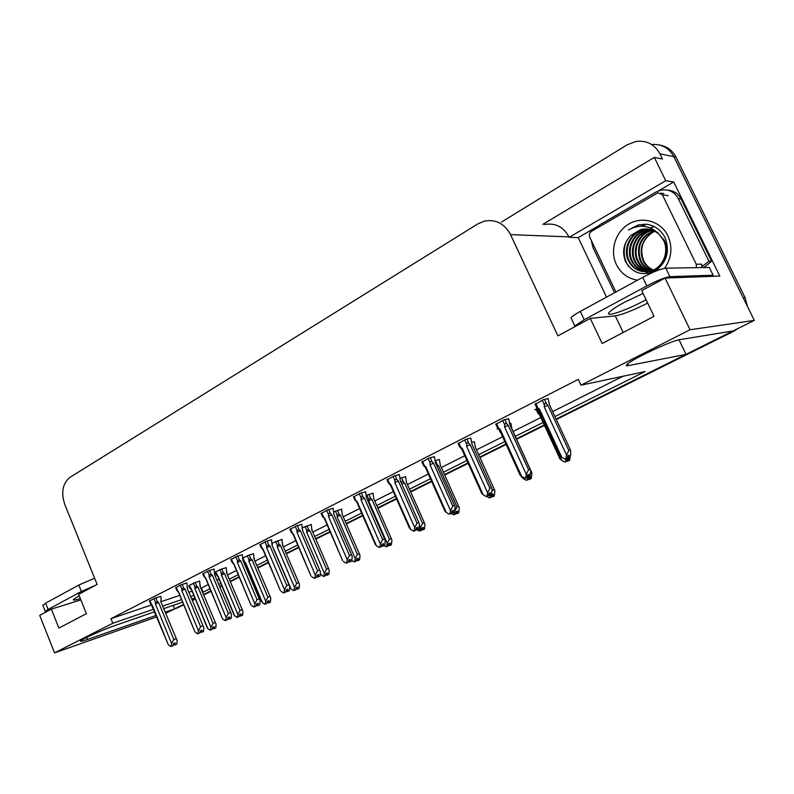 <?xml version="1.0" encoding="UTF-8"?>
<svg xmlns="http://www.w3.org/2000/svg" width="794" height="794" viewBox="0 0 794 794"><rect width="100%" height="100%" fill="white"/><g stroke="black" fill="none" stroke-linecap="round" stroke-linejoin="round"><path stroke-width="1.19" d="M647.666 303.06C633.116 310.385 622.317 314.652 615.271 315.873L590.279 318.394L557.904 335.852L510.522 234.637C504.537 223.61 495.863 219.094 484.479 221.099L477.74 223.938L70.051 477.283C62.627 483.348 60.87 492.399 64.79 504.428L97.126 584.414L78.646 594.388L86.387 613.673L58.885 628.084L51.332 609.117L39.7 615.39L54.558 652.876L156.875 616.829M501.5 222.062L627.171 144.816L635.855 141.481C646.554 140.141 654.564 144.25 659.893 153.788L673.858 156.686C668.975 147.863 661.571 143.793 651.636 144.508C661.571 143.793 668.975 147.863 673.858 156.686L754.3 320.399L733.061 330.969L679.714 339.643C671.903 340.487 632.163 359.126 627.161 364.248C625.672 365.597 626.089 366.064 628.401 365.617L686.046 354.372L556.108 419.043L732.912 330.999M173.152 605.375L174.611 608.919L165.896 613.256M679.019 339.782L686.046 354.372M544.277 424.929L516.428 438.794L544.277 424.929M505.927 444.015L479.784 457.026L505.927 444.015M467.974 462.902L444.501 474.584L467.974 462.902M431.489 481.065L410.518 491.506L431.489 481.065M396.395 498.533L377.755 507.813L396.395 498.533M362.6 515.356L346.184 523.524L362.6 515.356M330.036 531.563L315.704 538.689L330.036 531.563M298.643 547.185L286.267 553.349L298.643 547.185M268.362 562.261L257.822 567.502L268.362 562.261M249.127 571.829L248.135 572.325L249.127 571.829M239.123 576.811L230.31 581.198L239.123 576.811M221.725 585.476L219.789 586.438L221.725 585.476M210.876 590.865L203.691 594.448L210.876 590.865M606.527 297.105L578.231 237.644L597.773 226.25M658.355 190.927L673.699 181.975L719.811 276.084L665.044 278.059L641.711 290.654L654.048 316.34L602.16 343.514L590.279 318.394M578.231 237.644L569.169 237.307L665.729 180.724L673.699 181.975M569.169 237.307L568.961 236.87C563.422 226.816 555.324 222.697 544.634 224.504M665.729 180.724L654.325 157.401L542.778 224.394M659.893 153.788L662.454 159.018L654.325 157.401M554.956 416.572L645.115 371.552L581.01 385.189L690.046 329.748L665.044 278.059M690.046 329.748L754.3 320.399M154.79 611.737L115.011 625.523C103.746 629.354 81.99 639.081 80.581 640.927C79.837 641.81 82.129 641.324 87.459 639.478L156.269 615.35M165.44 612.134L174.611 608.919M194.858 597.852L191.9 598.884M182.61 602.1L163.971 608.561M202.807 592.324L210.013 588.781M218.916 584.344L220.841 583.382M229.426 579.094L238.23 574.697M247.242 570.201L248.234 569.705M256.919 565.368L267.449 560.107M285.344 551.175L297.71 545.002M314.761 536.486L329.073 529.34M345.211 521.291L361.607 513.103M376.753 505.54L395.382 496.24M409.496 489.193L430.447 478.732M443.449 472.241L466.902 460.53M478.703 454.644L504.825 441.603M515.316 436.363L543.146 422.468M54.558 652.876L112.817 623.25L153.748 609.187M162.939 606.03L181.588 599.619M190.878 596.423L193.845 595.401M80.859 599.897L51.332 609.117M581.01 385.189L578.28 379.373L110.971 618.675L112.817 623.25M201.071 588.146L208.266 584.592M217.159 580.136L219.084 579.163M227.65 574.856L236.443 570.439M245.435 565.924L246.428 565.427M255.102 561.07L265.613 555.79M283.478 546.808L295.825 540.605M312.846 532.059L327.148 524.874M343.256 516.785L359.622 508.557M374.748 500.964L393.338 491.625M407.431 484.538L428.353 474.028M441.335 467.507L464.748 455.746M476.519 449.831L502.602 436.73M513.073 431.47L540.853 417.515M552.644 411.59L622.943 376.277M201.448 588.026L203.185 592.195M110.971 618.675L151.634 604.899M161.212 601.654L179.821 595.351M189.131 592.195L192.098 591.193M333.162 508.388L327.773 509.827L321.173 513.51M271.598 539.791L265.98 541.399L259.916 544.773M242.408 554.678L236.701 556.356L230.875 559.601M214.211 569.06L208.415 570.797L202.827 573.913M186.967 582.965L181.092 584.761L175.712 587.759M301.829 524.377L296.321 525.896L289.989 529.419M365.667 491.814L360.407 493.153L353.519 497.004M399.402 474.604L394.29 475.854L387.085 479.874M434.437 456.729L429.485 457.87L421.951 462.078M470.852 438.159L466.078 439.181L458.198 443.588M508.736 418.835L504.16 419.728L495.893 424.353M548.168 398.717L543.811 399.471L535.136 404.325M160.606 596.403L154.671 598.259L149.5 601.137M341.618 509.153L333.937 511.842M281.979 539.404L272.273 543.156M253.643 553.765L248.214 555.373L243.043 558.003M226.25 567.66L220.742 569.328L214.817 572.345M311.278 524.536L302.554 527.782M373.041 493.213L366.491 495.307M405.605 476.698L400.285 478.147M439.38 459.567L435.4 460.48L437.246 464.54L436.035 464.043M474.435 441.782L471.914 442.268M497.957 428.542L497.084 428.978L498.344 428.661M510.84 423.321L509.917 423.361M537.23 408.592L534.739 409.853L536.178 409.515M199.741 581.109L194.153 582.836L188.903 585.734M183.583 604.452L174.591 608.879M195.195 598.676L192.396 600.066M660.181 145.163C667.297 146.543 672.578 150.532 676.022 157.143L673.858 156.686L743.204 297.81L745.09 297.641L747.551 306.663M676.022 157.143L745.09 297.641M738.043 328.488L733.487 331.396L556.326 419.52M544.495 425.405L516.646 439.261M506.145 444.491L479.993 457.493M468.182 463.368L444.709 475.04M431.698 481.521L410.716 491.952M396.593 498.979L377.954 508.249M362.789 515.792L346.373 523.961M330.225 531.99L315.893 539.116M298.822 547.612L286.445 553.765M268.531 562.678L257.99 567.918M249.306 572.246L248.314 572.732M239.292 577.218L230.478 581.605M221.893 585.883L219.958 586.835M211.045 591.272L203.86 594.845M195.364 599.073L192.555 600.472M183.751 604.849L176.993 608.035M199.691 581L200.058 586.419L216.097 624.292L215.789 627.945L214.023 628.63L214.33 626.635L212.554 627.32L212.246 629.314L210.073 630.178L207.849 628.649L191.801 589.952L189.21 585.347M215.492 628.064L213.626 628.808L215.492 628.084M215.085 622.585L213.05 623.359L197.994 587.113L196.684 586.041L194.917 587.014L194.818 588.433L210.906 627.2L210.47 629.999L212.246 629.314M215.789 627.945L214.023 628.63M206.867 626.813L207.849 628.649M212.445 628.004L213.626 628.808M197.994 587.113L194.818 588.433M210.906 627.2L213.05 623.359M215.541 622.962L200.058 586.419M213.249 627.052L213.923 628.669M213.05 627.131L213.725 628.769M160.567 596.294L161.142 597.703L160.845 601.842L177.131 640.599L176.824 644.152L174.849 644.927L175.246 642.862L173.37 643.587L173.072 645.601L170.789 646.524L173.072 645.601M174.174 643.279L174.849 644.927M176.824 644.152L174.948 644.877M174.66 645.016L176.536 644.291L174.561 645.065L173.975 643.348M173.281 644.162L174.561 645.065M176.556 639.21L160.845 601.842M153.897 598.646L155.475 602.497L157.291 601.505L155.803 597.882M155.475 602.497L155.396 603.946L158.661 602.586L157.291 601.505M155.396 603.946L171.603 643.497L173.836 639.567L158.661 602.586M175.99 638.743L173.836 639.567M171.603 643.497L171.176 646.336M152.319 605.683L149.788 600.75M167.653 643.15L152.398 605.465M170.789 646.524L168.566 644.946M226.201 567.551L226.637 573.03L242.974 611.42L242.646 615.221L240.91 615.896L241.237 613.871L239.48 614.536L239.153 616.561L236.989 617.434L234.696 615.886L218.271 576.613L215.611 571.938M242.339 615.35L240.503 616.084L242.349 615.37M242.021 609.732L240.006 610.497L224.603 573.705L223.283 572.613L221.486 573.596L221.387 575.035L237.853 614.387L237.396 617.236L239.153 616.561M242.646 615.221L240.91 615.896M233.635 613.97L234.696 615.886M239.351 615.32L240.503 616.084M224.603 573.705L221.387 575.035M237.853 614.387L240.006 610.497M242.408 610.05L226.637 573.03M240.116 614.298L240.8 615.946M239.907 614.367L240.602 616.035M253.594 553.646L254.1 559.194L270.764 598.12L270.417 602.08L268.69 602.735L269.037 600.671L267.31 601.316L266.963 603.39L264.809 604.254L262.447 602.696L245.634 562.817L244.532 561.954L243.043 558.41M270.099 602.209L268.273 602.934L270.109 602.229M269.861 596.463L267.876 597.197L252.095 559.849L250.765 558.728L248.959 559.72L248.85 561.189L265.712 601.137L265.226 604.055L266.963 603.39M270.417 602.08L268.69 602.735M261.295 600.691L262.447 602.696M267.161 602.199L268.273 602.934M252.095 559.849L248.85 561.189M265.712 601.137L267.876 597.197M270.168 596.711L254.1 559.194M267.876 601.108L268.59 602.785M267.667 601.187L268.382 602.884M281.92 539.275L282.505 544.883L299.497 584.354L299.13 588.483L297.432 589.128L297.79 587.014L296.093 587.659L295.725 589.763L293.591 590.617L291.15 589.049L273.444 548.207M298.792 588.622L296.996 589.327L298.802 588.642M298.653 582.727L296.698 583.451L280.52 545.518L279.19 544.366L277.364 545.369L277.245 546.877L294.534 587.441L294.018 590.408L295.725 589.763M299.13 588.483L297.432 589.128M289.909 586.955L291.15 589.049M295.924 588.642L296.996 589.327M280.52 545.518L277.245 546.877M294.534 587.441L296.698 583.451M298.891 582.925L282.505 544.883M296.589 587.471L297.323 589.178M296.37 587.55L297.105 589.277M186.918 582.846L187.265 588.463L203.86 627.756L203.532 631.468L201.577 632.232L202.004 630.118L200.138 630.833L199.82 632.897L197.547 633.801L199.82 632.897M200.882 630.545L201.577 632.232M203.532 631.468L201.686 632.183M201.388 632.322L203.234 631.607L201.279 632.371L200.684 630.625M200.038 631.508L201.279 632.371M203.264 626.327L187.265 588.463M180.278 585.178L181.895 589.088L183.732 588.076L182.203 584.394M181.895 589.088L181.796 590.557L185.101 589.188L183.732 588.076M181.796 590.557L198.401 630.714L200.634 626.734L185.101 589.188M202.778 625.93L200.634 626.734M198.401 630.714L197.954 633.612M178.6 592.374L176.03 587.342M194.272 630.327L178.7 592.126M197.547 633.801L195.255 632.213M214.162 568.941L214.588 574.628L231.501 614.477L231.163 618.347L229.228 619.102L229.665 616.948L227.828 617.643L227.491 619.747L225.228 620.65L227.491 619.747M228.513 617.385L229.228 619.102M231.163 618.347L229.327 619.042M229.019 619.191L230.856 618.496L228.92 619.241L228.305 617.464M227.699 618.427L228.92 619.241M230.885 613.008L214.588 574.628M207.552 571.243L209.209 575.213L211.065 574.191L209.507 570.449M209.209 575.213L209.11 576.712L212.445 575.332L211.065 574.191M209.11 576.712L226.121 617.494L228.364 613.464L212.445 575.332M230.478 612.67L228.364 613.464M226.121 617.494L225.645 620.451M205.775 578.618L203.165 573.486M221.794 617.067L205.904 578.34M225.228 620.65L222.866 619.052M242.359 554.559L242.855 560.306L260.114 600.73L259.747 604.77L257.832 605.504L258.298 603.311L256.482 603.996L256.134 606.14L253.882 607.043L256.134 606.14M257.097 603.768L257.832 605.504M259.747 604.77L257.941 605.455M257.623 605.604L259.43 604.929L257.514 605.663L256.879 603.847M256.333 604.889L257.514 605.663M259.479 599.232L242.855 560.306M235.778 556.822L237.475 560.852L239.361 559.83L237.753 556.018M237.475 560.852L237.366 562.38L240.741 560.991L239.361 559.83M237.366 562.38L254.805 603.817L257.058 599.728L240.741 560.991M259.142 598.954L257.058 599.728M254.805 603.817L254.308 606.834M233.893 564.375L231.233 559.145M250.279 603.351L234.051 564.068M253.882 607.043L251.44 605.425M271.538 539.662L272.114 545.478L289.741 586.498L289.344 590.716L287.458 591.441L287.944 589.198L286.158 589.863L285.78 592.056L283.547 592.939L285.78 592.056M286.703 589.664L287.458 591.441M289.344 590.716L287.567 591.381M287.239 591.54L289.016 590.875L287.12 591.599L286.475 589.744M285.989 590.865L287.12 591.599M289.085 584.96L272.114 545.478M265.007 541.895L266.754 545.984L268.65 544.952L267.002 541.071M266.754 545.984L266.625 547.552L270.039 546.143L268.65 544.952M266.625 547.552L284.51 589.654L286.773 585.506L270.039 546.143M288.827 584.751L286.773 585.506M284.51 589.654L283.994 592.731M263.003 549.637L260.303 544.297M279.766 589.148L263.201 549.289M283.547 592.939L281.026 591.312M643.061 293.462L624.283 302.365C616.432 306.633 611.44 309.938 609.286 312.28C603.936 317.977 625.851 310.662 643.994 300.827L646.058 299.705M710.898 276.411L713.111 275.21L709.32 267.449L665.829 268.164C660.916 268.789 653.214 271.846 642.733 277.354L580.285 311.427C575.412 314.116 572.305 316.22 570.975 317.749L571.63 319.138M713.111 275.21L669.938 276.659C665.054 277.344 657.353 280.421 646.842 285.9L584.205 319.744L574.846 325.977L574.419 326.949M614.516 292.748L592.949 247.52L591.292 240.393M594.805 229.377L599.867 224.801L655.953 192.088L660.797 190.173C668.538 188.893 674.364 191.691 678.255 198.56L708.943 261.236L711.563 261.236L681.034 198.907C678.195 193.557 673.808 190.659 667.883 190.193M703.941 267.538L711.563 261.236M702.065 266.526L708.943 261.236M79.201 595.788L73.405 599.47C72.79 600.522 75.102 600.234 80.343 598.607M94.625 578.25L78.814 585.039L45.635 603.142L42.916 605.504M95.608 585.238L81.395 591.461L48.136 609.435L45.248 611.36L46.667 611.638M637.503 280.203C627.935 278.615 620.898 273.404 616.392 264.571C609.584 250.606 615.37 231.669 629.047 223.888C642.624 215.908 660.985 221.337 667.883 235.778C672.776 247.083 671.684 257.921 664.618 268.293M625.335 261.047C632.213 273.196 642.118 276.52 655.03 270.992C666.583 262.784 670.007 251.847 665.303 238.19C661.442 230.359 655.308 225.724 646.911 224.275L638.455 224.871L628.461 229.962C640.153 223.769 650.465 225.327 659.387 234.617C654.087 229.635 647.894 227.938 640.798 229.526L630.674 235.56C623.707 243.163 621.92 251.658 625.335 261.047M648.48 229.109L644.033 229.714C630.764 232.672 623.479 248.949 629.047 260.541C632.679 267.707 638.386 271.449 646.147 271.766M651.517 270.962C663.734 267.697 670.235 251.629 664.121 240.125L657.511 232.513M648.122 229.069L643.299 229.674C630.019 232.632 622.724 248.939 628.292 260.541C633.314 269.722 640.818 273.205 650.792 270.982C663.02 267.707 669.531 251.619 663.407 240.106L659.387 234.617M649.899 229.377L646.951 229.883C633.751 232.821 626.486 249.008 632.024 260.531C635.279 267.112 640.48 270.814 647.606 271.647M649.552 229.297L646.227 229.843C633.007 232.781 625.741 248.998 631.28 260.531C636.292 269.662 643.755 273.126 653.68 270.923L657.879 269.106M651.298 229.744L649.839 230.052C636.689 232.97 629.463 249.068 634.972 260.531C637.88 266.536 642.574 270.159 649.045 271.409M650.951 229.645L649.125 230.002C635.964 232.93 628.719 249.058 634.237 260.531C637.235 266.675 642.048 270.327 648.688 271.479M652.331 230.091L652.648 230.21C639.597 233.138 632.411 249.137 637.89 260.521C640.47 265.96 644.668 269.474 650.485 271.072M651.993 230.171C638.882 233.079 631.677 249.118 637.165 260.531C639.825 266.099 644.142 269.652 650.127 271.171M654.018 230.806C640.907 237.138 636.49 247.043 640.778 260.521C643.061 265.404 646.773 268.769 651.904 270.615M653.69 230.647C640.301 236.88 635.756 246.835 640.063 260.521C642.415 265.543 646.247 268.948 651.546 270.734M652.956 270.188C648.341 268.213 644.996 264.988 642.922 260.521C638.902 248.969 642.108 239.619 652.529 232.483C642.336 239.639 639.378 248.979 643.636 260.521C645.641 264.859 648.867 268.025 653.313 270.029M647.041 228.96L641.076 229.545L630.674 235.56M615.916 291.984L589.714 237.078C588.85 234.706 589.426 232.791 591.451 231.332L658.008 192.783L662.414 194.897L696.249 264.223L696.427 267.657M696.249 264.223L701.658 264.174L701.836 267.568M652.529 232.483L654.881 231.243M654.018 226.479L650.514 227.888M648.331 229.089L645.085 231.451M643.914 232.513L637.284 242.607M636.47 258.794L641.78 268.59M642.763 269.603L644.49 271.141M645.343 271.776L648.132 273.503M644.232 225.248L641.095 226.23M624.153 247.281C623.31 252.849 623.945 257.951 626.069 262.596M654.177 226.558L650.733 227.977M648.648 229.138L645.919 231.074M644.887 231.957L639.269 239.083M638.039 262.209L642.654 269.136M643.507 269.97L645.016 271.26M645.701 271.776L648.4 273.454M644.599 225.268L641.542 226.221M625.88 242.259C622.923 251.361 623.876 259.479 628.739 266.605M646.098 224.196L638.684 224.881L628.461 229.962M311.228 524.407L311.893 530.074L329.232 570.112L328.835 574.419L327.168 575.045L327.545 572.891L325.877 573.516L325.49 575.67L323.366 576.504L320.409 573.893M328.488 574.558L326.721 575.253L328.498 574.578M328.448 568.514L326.523 569.219L309.938 530.69L308.608 529.509L306.762 530.521L306.633 532.059L324.349 573.268L323.813 576.295L325.49 575.67M328.835 574.419L327.168 575.045M320.329 574.38L320.855 574.935M325.679 574.608L326.721 575.253M309.938 530.69L306.633 532.059M324.349 573.268L326.523 569.219M328.607 568.653L311.893 530.074M326.304 573.357L327.049 575.094M326.076 573.437L326.83 575.203M341.559 509.014L342.313 514.75L360.019 555.353L359.583 559.859L357.955 560.465L358.352 558.271L356.714 558.867L356.308 561.07L354.203 561.904L351.901 560.495M359.235 559.998L357.489 560.683L359.245 560.018M359.295 553.805L357.409 554.49L340.398 515.336L339.068 514.125L337.192 515.157L337.053 516.715L355.236 558.589L354.67 561.676L356.308 561.07M359.583 559.859L357.955 560.465M356.496 560.078L357.489 560.683M340.398 515.336L337.053 516.715M355.236 558.589L357.409 554.49M359.374 553.875L342.313 514.75M357.062 558.748L357.836 560.524M356.824 558.827L357.608 560.624M372.982 493.074L373.825 498.87L391.918 540.069L391.442 544.773L389.844 545.359L390.271 543.116L388.673 543.701L387.76 546.173L386.152 546.758L384.266 545.637M391.075 544.922L389.368 545.587L391.085 544.942M373.825 498.87L391.263 538.57L389.407 539.215L371.949 499.436L370.609 498.195L368.724 499.228L368.575 500.825L387.234 543.374L386.628 546.53L388.246 545.944M391.442 544.773L389.844 545.359M388.415 545.021L389.368 545.587M371.949 499.436L368.575 500.825M387.234 543.374L389.407 539.215M388.931 543.602L389.725 545.418M388.683 543.692L389.487 545.528M301.77 524.239L302.435 530.124L320.429 571.749L320.012 576.156L318.146 576.861L318.652 574.568L316.905 575.223L316.508 577.456L314.285 578.33L316.508 577.456M317.362 575.054L318.146 576.861M320.012 576.156L318.265 576.801M317.918 576.97L319.664 576.315L317.798 577.03L317.134 575.134M316.707 576.335L317.798 577.03M319.754 570.171L302.435 530.124M295.289 526.422L297.075 530.591L299.001 529.538L297.303 525.598M297.075 530.591L296.946 532.179L300.39 530.759L299.001 529.538M296.946 532.179L315.297 574.975L317.56 570.767L300.39 530.759M319.575 570.032L317.56 570.767M315.297 574.975L314.742 578.111M293.155 534.372L290.406 528.913M310.315 574.439L293.383 533.985M314.285 578.33L311.685 576.692M333.103 508.249L333.857 514.204L352.248 556.445L351.792 561.06L349.956 561.745L350.501 559.413L348.774 560.038L348.368 562.321L346.154 563.184L348.368 562.321M349.162 559.899L349.956 561.745M351.792 561.06L350.085 561.695M349.727 561.864L351.444 561.229L349.608 561.924L348.913 559.988M348.556 561.279L349.608 561.924M351.553 554.847L333.857 514.204M326.681 510.383L328.518 514.621L329.153 513.123L330.463 513.549L328.726 509.55M328.518 514.621L328.379 516.249L331.852 514.81L330.463 513.549M328.379 516.249L347.216 559.75L349.489 555.482L331.852 514.81M351.464 554.778L349.489 555.482M347.216 559.75L346.631 562.956M324.409 518.551L321.62 512.974M322.91 516.884L323.446 517.192M341.986 559.184L324.686 518.115M346.154 563.184L343.474 561.537M365.597 491.665L366.461 497.689L385.259 540.575L384.772 545.399L382.966 546.074L383.532 543.682L381.854 544.287L381.408 546.619L379.224 547.473L381.408 546.619M382.142 544.188L382.966 546.074M384.772 545.399L383.095 546.014M382.728 546.183L384.395 545.577L382.599 546.252L381.884 544.277M381.596 545.647L382.599 546.252M359.245 493.749L361.131 498.056L360.982 499.714L380.336 543.959L382.609 539.632L384.544 538.947L366.461 497.689M361.131 498.056L361.786 496.528L363.096 496.975L361.31 492.895M360.982 499.714L364.496 498.275L363.096 496.975M382.609 539.632L364.496 498.275M380.336 543.959L379.721 547.235M356.824 502.145L357.151 501.659L355.871 500.726L353.995 496.439M355.255 500.409L355.871 500.726M374.847 543.374L376.445 545.806L357.151 501.659M379.224 547.473L376.445 545.806M405.545 476.549L406.488 482.415L424.988 524.219L424.462 529.141L422.914 529.697L423.361 527.414L421.793 527.97L420.85 530.501L419.272 531.067L417.187 529.856M424.085 529.29L422.408 529.935L424.095 529.31M424.383 522.76L422.587 523.395L404.652 482.951L402.379 481.144L401.407 482.722L400.325 480.281M419.272 531.067L421.346 530.263M419.639 525.876L420.403 527.613L419.778 530.829M424.462 529.141L422.914 529.697M421.515 529.419L422.408 529.935M404.652 482.951L401.863 484.082M420.403 527.613L422.587 523.395M421.961 527.911L422.785 529.757M421.763 528.129L422.537 529.876M439.31 459.408L440.362 465.353L459.289 507.773L458.724 512.924L457.205 513.46L457.681 511.118L456.163 511.654L455.17 514.244L453.642 514.79L451.26 513.44M458.327 513.073L456.689 513.708L458.337 513.103M453.642 514.79L455.687 513.996M454.773 511.138L454.158 514.542M458.724 512.924L457.205 513.46M458.743 506.364L456.997 506.969L438.586 465.85L437.246 464.54M455.845 513.222L456.689 513.708M438.586 465.85L437.097 466.425M454.823 511.247L456.997 506.969M456.232 511.634L457.076 513.519M456.093 512.001L456.818 513.639M474.355 441.623L475.527 447.637L494.91 490.702L494.275 496.091L492.806 496.597L493.312 494.205L491.833 494.712L491.337 497.113L489.322 497.888L486.712 496.449M493.858 496.25L492.27 496.855L493.878 496.28M489.322 497.888L491.337 497.113M490.364 495.178L489.858 497.63M494.275 496.091L492.806 496.597M494.424 489.352L492.26 490.573M491.486 496.419L492.27 496.855M491.823 494.791L492.667 496.667M491.724 495.267L492.409 496.786M510.76 423.152L512.051 429.236L531.901 472.966L531.206 478.603L529.787 479.09L530.323 476.638L528.903 477.115L528.377 479.566L526.392 480.32L523.325 478.683L522.531 476.946M530.779 478.762L529.231 479.348L530.789 478.802M526.392 480.32L528.377 479.566M527.593 477.055L526.948 480.062M531.206 478.603L529.787 479.09M531.484 471.676L530.769 471.914M521.152 476.36L523.325 478.683M528.506 478.961L529.231 479.348M528.844 477.393L529.648 479.149M528.735 477.879L529.38 479.278M570.429 455.518L569.586 460.431L568.236 460.877L568.792 458.376L567.432 458.823L566.876 461.334L564.931 462.068L561.755 460.411L540.396 414.2L538.937 413.267L536.863 408.771M539.444 414.954L537.647 412.82L538.937 413.267M569.139 460.599L567.65 461.155L569.159 460.629M564.931 462.068L566.876 461.334M566.172 458.783L565.507 461.79M569.586 460.431L568.236 460.877M559.403 458.118L561.755 460.411M566.995 460.808L567.65 461.155M539.483 414.994L540.396 414.2M567.323 459.309L568.087 460.947M567.214 459.805L567.799 461.086M399.332 474.445L400.295 480.549L419.54 524.09L418.994 529.151L417.227 529.797L417.833 527.355L416.185 527.931L415.728 530.323L413.555 531.156L415.728 530.323M416.374 527.861L417.227 529.797M418.994 529.151L417.366 529.737M416.979 529.916L418.617 529.33L416.85 529.975L416.165 528.07M415.897 529.429L416.85 529.975M393.06 476.479L394.995 480.856C395.223 479.159 395.888 478.792 396.98 479.765L395.144 475.616M394.995 480.856L394.826 482.553L398.38 481.095L396.98 479.765M394.826 482.553L414.726 527.553L416.999 523.167L398.38 481.095M418.885 522.512L416.999 523.167M414.726 527.553L414.081 530.908M390.44 485.124L390.856 484.568L389.526 483.635L387.601 479.268M390.291 485.005L388.455 482.97L389.526 483.635M408.94 527.027L410.687 529.479L390.856 484.568M413.555 531.156L410.687 529.479M434.368 456.57L435.449 462.743L455.151 506.959L454.555 512.259L452.828 512.884L453.453 510.383L451.865 510.939L451.369 513.381L449.235 514.204L451.369 513.381M451.945 510.909L452.828 512.884M454.555 512.259L452.967 512.825M452.57 513.013L454.148 512.458L452.431 513.083L451.796 511.286M451.538 512.577L452.431 513.083M428.174 458.535L430.169 462.991C430.408 461.254 431.082 460.887 432.184 461.89L430.288 457.652M430.169 462.991L429.991 464.728L433.584 463.259L432.184 461.89M429.991 464.728L450.466 510.512L452.739 506.066L433.584 463.259M454.565 505.441L452.739 506.066M450.466 510.512L449.771 513.946M425.326 467.438L425.862 466.822L424.492 465.88L422.507 461.433M425.207 467.338L423.351 465.224L424.492 465.88M444.352 510.076L446.268 512.517L425.862 466.822M449.235 514.204L446.268 512.517M470.773 437.98L471.983 444.233L492.171 489.144L491.516 494.712L489.838 495.307L490.494 492.746L488.955 493.273L488.439 495.774L486.335 496.578L488.439 495.774M488.945 493.342L489.838 495.307M491.516 494.712L489.977 495.238M489.561 495.436L491.099 494.91L489.422 495.506L488.836 493.838M488.588 495.049L489.422 495.506M464.689 439.886L466.743 444.422C466.991 442.645 467.676 442.268 468.778 443.3L466.832 438.983M466.743 444.422L466.554 446.198L470.177 444.709L468.778 443.3M466.554 446.198L487.625 492.796L489.888 488.28L470.177 444.709M491.655 487.685L489.888 488.28M487.625 492.796L486.891 496.31M461.592 449.067L462.257 448.372L460.838 447.419L458.793 442.893M461.493 448.977L459.627 446.784L460.838 447.419M481.174 492.449L483.248 494.88L462.257 448.372M486.335 496.578L483.248 494.88M508.646 418.646L509.996 424.979L530.7 470.614L529.965 476.45L528.338 477.025L529.042 474.395L527.553 474.891L527.008 477.452L524.933 478.236L527.008 477.452M527.494 475.179L528.338 477.025M529.965 476.45L528.486 476.946M528.06 477.154L529.529 476.658L527.911 477.224L527.385 475.685M527.137 476.817L527.911 477.224M502.681 420.483L504.795 425.098C505.063 423.281 505.748 422.894 506.86 423.956L504.845 419.56M504.795 425.098L504.587 426.914L508.249 425.415L506.86 423.956M504.587 426.914L526.293 474.355L528.556 469.77L508.249 425.415M530.253 469.214L528.556 469.77M526.293 474.355L525.519 477.958M499.317 429.941L500.111 429.177L498.642 428.214L496.548 423.619M499.247 429.882L497.352 427.638L498.642 428.214M519.484 474.117L521.737 476.529L500.111 429.177M524.933 478.236L521.737 476.529M548.078 398.519L549.567 404.94L570.449 449.98L570.817 453.781L570.003 457.443L568.435 457.979L569.169 455.29L567.75 455.746L567.164 458.376L565.139 459.131L567.164 458.376M567.641 456.262L568.435 457.979M570.003 457.443L568.583 457.9M568.137 458.118L569.546 457.652L567.978 458.188L567.521 456.788M567.283 457.83L567.978 458.188M542.242 400.275L544.416 404.97C544.694 403.114 545.389 402.727 546.5 403.828L544.426 399.332M544.416 404.97L544.198 406.836L547.89 405.327L546.5 403.828M544.198 406.836L566.559 455.151L568.822 450.496L547.89 405.327M570.449 449.98L568.822 450.496M566.559 455.151L565.745 458.843M538.58 410.041L539.533 409.188L538.014 408.225L535.851 403.541M538.54 410.002L536.655 407.739L538.014 408.225M559.363 455.022L561.824 457.413L539.533 409.188M565.139 459.131L561.824 457.413M623.191 332.497L615.271 315.873M627.578 363.89L628.401 365.617M510.522 234.637L568.961 236.87M86.645 637.443L87.459 639.478M733.487 331.396L731.562 331.713M178.67 607.37L175.434 608.512M193.349 583.243L194.917 587.014M196.684 586.041L195.205 582.488M151.307 604.542L168.169 644.42M219.888 569.764L221.486 573.596M223.283 572.613L221.764 569M247.321 555.83L248.959 559.72M250.765 558.728L249.217 555.056M275.687 541.429L277.364 545.369M279.19 544.366L277.602 540.635M678.255 198.56L681.034 198.907M646.842 285.9L642.733 277.354M580.285 311.427L584.205 319.744M669.938 276.659L665.829 268.164M81.395 591.461L78.814 585.039M45.635 603.142L48.136 609.435M662.414 194.897L668.171 195.632M305.035 526.521L306.762 530.521M308.608 529.509L306.98 525.717M335.425 511.078L337.192 515.157M339.068 514.125L337.39 510.274M366.907 495.089L368.724 499.228M370.609 498.195L368.892 494.275M403.322 481.67L401.556 477.68M389.04 483.804L388.822 483.308M423.927 466.078L423.698 465.562M460.192 447.657L459.954 447.131M497.917 428.502L497.679 427.976M537.201 408.553L536.972 408.056M178.015 607.678L174.769 608.809M190.034 588.483L188.813 585.545M190.5 588.86L191.632 590.091L207.363 628.034M200.366 586.369L200.306 585.089M161.222 601.783L161.182 600.8M150.652 603.956L149.421 600.939M216.434 575.124L215.194 572.146M218.082 576.762L234.151 615.211M218.062 576.772L216.831 575.422M226.905 572.99L226.826 571.511M243.728 561.318L243.063 559.76M244.046 561.547L245.386 563.006L261.831 601.951M254.328 559.165L254.259 557.944M289.76 586.607L290.455 588.245M282.684 544.863L282.624 543.89M187.592 588.414L187.543 587.252M194.808 631.627L178.551 592.255L177.449 591.073M176.893 590.597L175.633 587.55M214.876 574.588L214.807 573.228M222.35 618.397L205.715 578.479L204.495 577.178M204.018 576.791L202.738 573.705M243.093 560.276L243.024 558.956M250.844 604.7L233.833 564.236L232.493 562.807M232.096 562.509L230.776 559.373M272.312 545.458L272.253 544.416M280.351 590.518L262.933 549.488L261.474 547.939M261.166 547.721L259.817 544.545M574.846 325.977L570.975 317.749M45.248 611.36L42.757 605.097M643.299 229.674L644.033 229.714M646.227 229.843L646.951 229.883M649.125 230.002L649.839 230.052M660.757 193.141L663.794 193.538M312.032 530.064L311.982 529.34M302.583 530.104L302.534 529.33M310.911 575.829L293.085 534.213L291.507 532.546M291.269 532.407L289.889 529.181M333.966 514.194L333.927 513.678M324.319 518.393L322.652 516.606M324.329 518.373L342.601 560.594M322.483 516.527L321.064 513.252M356.724 501.977L354.968 500.101M356.744 501.957L375.463 544.793M354.849 500.061L353.399 496.736M499.942 431.738L498.711 429.038M521.211 476.122L521.777 477.373M500.726 432.631L499.922 431.807M537.637 412.682L536.029 409.198M537.647 412.82L539.553 414.776L560.028 459.031M390.36 484.936L388.514 482.98M390.38 484.916L409.575 528.387M388.455 482.97L386.966 479.596M425.286 467.239L423.371 465.215L421.822 461.79M425.316 467.219L445.007 511.346M461.592 448.848L459.627 446.784L458.059 443.28M461.622 448.818L481.849 493.63M520.159 475.199L499.386 429.693L497.352 427.638M497.372 427.589L495.744 424.026M538.669 409.803L536.655 407.739M538.689 409.773L560.058 456.004M536.655 407.61L534.977 403.977"/></g></svg>
